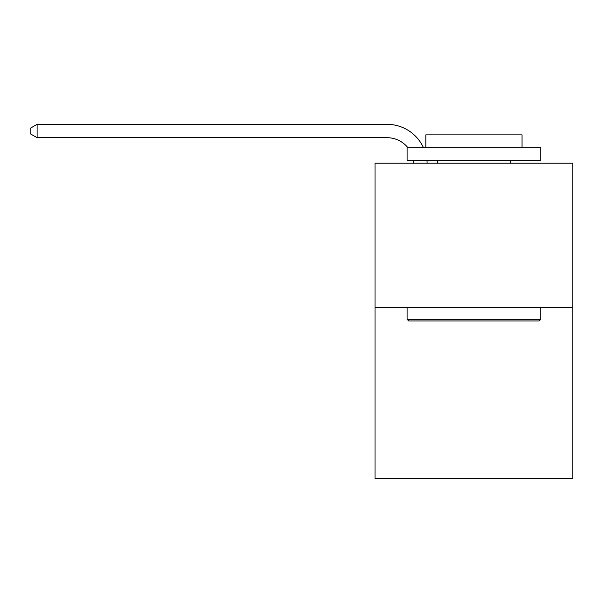 <?xml version="1.0" encoding="UTF-8"?>
<svg xmlns="http://www.w3.org/2000/svg" width="603" height="603" viewBox="0 0 603 603"><rect width="100%" height="100%" fill="white"/><g stroke="black" fill="none" stroke-linecap="round" stroke-linejoin="round"><path stroke-width="0.9" d="M572.85 307.568L572.85 163.202L375.021 163.202L375.021 478.669L572.85 478.669L572.85 307.568L375.021 307.568M413.756 163.202A26.736 26.736 0 0 0 413.5 160.534A26.736 26.736 0 0 1 413.756 163.202A26.736 26.736 0 0 0 413.5 160.534A26.736 26.736 0 0 1 413.756 163.202A26.736 26.736 0 0 0 413.5 160.534A26.736 26.736 0 0 1 413.756 163.202A26.736 26.736 0 0 0 413.5 160.534A26.736 26.736 0 0 1 413.756 163.202A26.736 26.736 0 0 0 413.5 160.534A26.736 26.736 0 0 1 413.756 163.202A26.736 26.736 0 0 0 413.5 160.534A26.736 26.736 0 0 1 413.756 163.202A26.736 26.736 0 0 0 413.5 160.534A26.736 26.736 0 0 1 413.756 163.202A26.736 26.736 0 0 0 413.5 160.534A26.736 26.736 0 0 1 413.756 163.202A26.736 26.736 0 0 0 413.5 160.534A26.736 26.736 0 0 1 413.756 163.202A26.736 26.736 0 0 0 413.5 160.534A26.736 26.736 0 0 1 413.756 163.202A26.736 26.736 0 0 0 413.5 160.534A26.736 26.736 0 0 1 413.756 163.202A26.736 26.736 0 0 0 413.5 160.534A26.736 26.736 0 0 1 413.756 163.202A26.736 26.736 0 0 0 413.5 160.534M407.455 147.162A26.736 26.736 0 0 0 387.051 137.703A26.736 26.736 0 0 1 407.455 147.162A26.736 26.736 0 0 0 387.051 137.703A26.736 26.736 0 0 1 407.455 147.162A26.736 26.736 0 0 0 387.051 137.703A26.736 26.736 0 0 1 407.455 147.162A26.736 26.736 0 0 0 387.051 137.703A26.736 26.736 0 0 1 407.455 147.162A26.736 26.736 0 0 0 387.051 137.703A26.736 26.736 0 0 1 407.455 147.162A26.736 26.736 0 0 0 387.051 137.703A26.736 26.736 0 0 1 407.455 147.162A26.736 26.736 0 0 0 387.051 137.703A26.736 26.736 0 0 1 407.455 147.162A26.736 26.736 0 0 0 387.051 137.703A26.736 26.736 0 0 1 407.455 147.162A26.736 26.736 0 0 0 387.051 137.703A26.736 26.736 0 0 1 407.455 147.162A26.736 26.736 0 0 0 387.051 137.703A26.736 26.736 0 0 1 407.455 147.162A26.736 26.736 0 0 0 387.051 137.703A26.736 26.736 0 0 1 407.455 147.162A26.736 26.736 0 0 0 387.051 137.703A26.736 26.736 0 0 1 407.455 147.162A26.736 26.736 0 0 0 387.051 137.703L37.1 137.703L30.15 133.693L30.15 128.341L37.1 124.331L387.051 124.331A40.1 40.1 0 0 1 423.238 147.162M37.1 124.331L387.051 124.331L37.1 124.331L387.051 124.331L37.1 124.331L387.051 124.331L37.1 124.331L387.051 124.331L37.1 124.331L387.051 124.331L37.1 124.331L387.051 124.331L37.1 124.331L387.051 124.331L37.1 124.331L387.051 124.331L37.1 124.331L387.051 124.331L37.1 124.331L387.051 124.331L37.1 124.331L387.051 124.331L37.1 124.331L387.051 124.331L37.1 124.331L37.1 137.703M539.165 320.939L408.706 320.939L407.1 319.334L540.77 319.334L539.165 320.939M407.1 147.162L540.77 147.162L540.77 160.534L407.1 160.534L407.1 147.162M522.055 147.162L522.055 134.868L425.816 134.868L425.816 147.162M407.1 307.568L407.1 319.334M540.77 307.568L540.77 319.334M437.574 160.534L437.574 163.202M510.289 160.534L510.289 163.202M426.962 160.534A40.1 40.1 0 0 1 427.128 163.202"/></g></svg>
